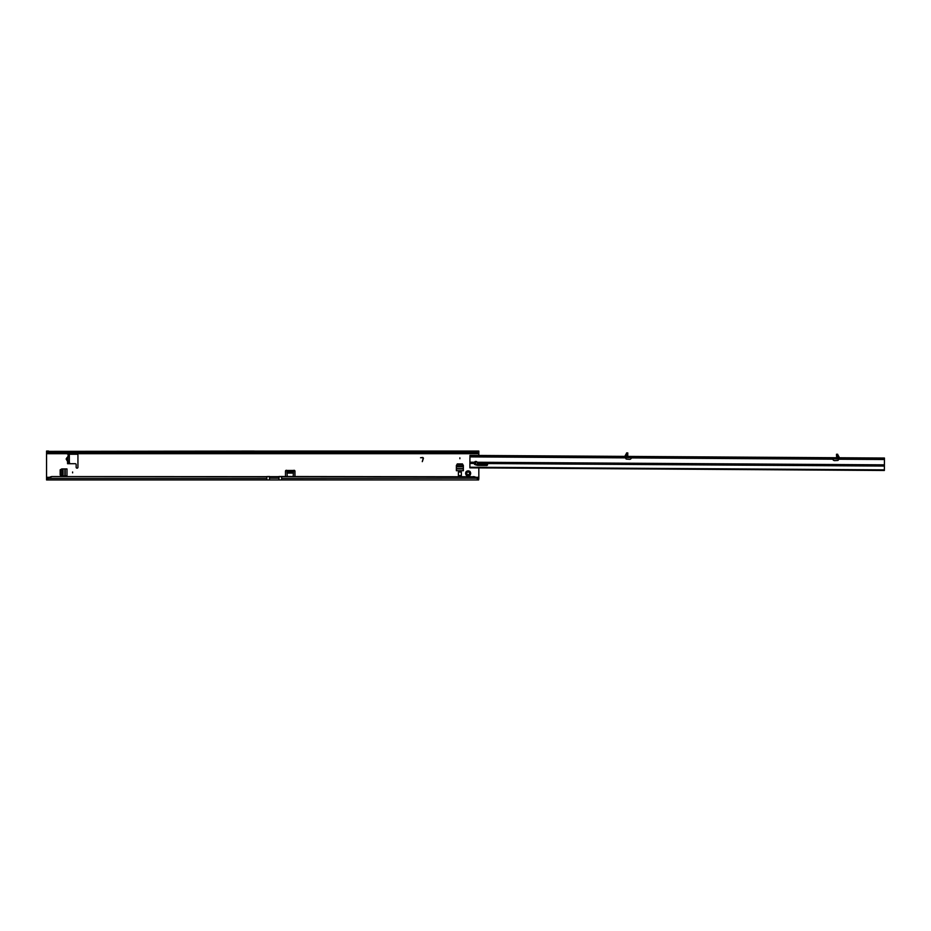 <?xml version="1.0" encoding="UTF-8"?>
<svg xmlns="http://www.w3.org/2000/svg" width="931" height="931" viewBox="0 0 931 931"><rect width="100%" height="100%" fill="white"/><g stroke="black" fill="none" stroke-linecap="round" stroke-linejoin="round"><path stroke-width="1.4" d="M469.224 475.276L468.549 474.647A1.327 1.327 0 0 1 467.781 474.647L466.71 475.438A0.594 0.594 0 0 0 466.71 475.438A2.514 2.514 0 0 0 469.608 475.438L469.224 475.276M72.606 471.982L72.606 472.867L72.606 471.982M459.867 457.831L459.867 458.715L459.867 457.831M470.213 471.924L469.433 472.995A1.327 1.327 0 0 1 469.433 473.763L470.213 474.822A2.514 2.514 0 0 0 470.213 471.924A0.594 0.594 0 0 0 469.608 471.319A2.514 2.514 0 0 0 466.71 471.319A0.594 0.594 0 0 0 466.105 471.924A2.514 2.514 0 0 0 466.105 474.822A0.594 0.594 0 0 0 466.699 475.438M469.608 475.438A0.594 0.594 0 0 0 470.213 474.822M67.602 460.764L67.835 457.202L66.113 458.983L67.87 461.951L67.87 457.168M67.87 460.81L66.823 460.286L66.823 457.691L67.835 457.726M67.567 463.719L67.567 461.951L67.567 463.719L75.271 463.719A0.884 0.884 0 0 1 76.156 464.616L76.156 467.281A0.884 0.884 0 0 0 77.04 468.165A0.884 0.884 0 0 0 77.936 467.281L77.936 455.143A0.884 0.884 0 0 0 77.04 454.247L67.567 454.247M51.694 476.765L50.937 476.963A5.923 5.865 180 0 0 48.354 478.418L266.825 478.418L266.825 476.765L51.694 476.556L474.426 476.753A5.923 5.865 180 0 1 477.021 478.208L478.01 478.464L478.01 479.954L477.021 478.418A5.923 5.865 180 0 0 474.426 476.963L473.681 476.556M51.694 476.556L50.937 476.753A5.923 5.865 180 0 0 48.354 478.208L47.365 479.954L278.974 479.954L278.974 476.497L473.681 476.765M69.767 463.719L69.348 462.032L67.87 461.951L69.348 462.032M458.389 475.601L458.389 472.052L461.345 472.052L461.345 475.601L458.389 475.601M475.124 463.975A1.629 1.629 0 0 0 475.229 461.567M422.29 461.648L423.14 458.483A0.594 0.594 0 0 0 422.569 457.738L420.556 457.738L422.569 457.493A0.826 0.826 0 0 1 423.361 458.541L422.29 461.648M287.26 476.556L286.899 470.469A0.884 0.884 0 0 0 285.48 471.179L285.48 476.556M294.952 476.556L294.952 471.179A0.884 0.884 0 0 0 293.533 470.469L293.184 476.556M48.563 452.536L48.563 451.046L46.55 451.046L46.55 452.536L49.273 452.582L49.273 451.372A5.923 3.398 0 0 0 50.937 451.791L473.681 451.907L473.681 452.885L474.752 452.955A5.923 3.398 0 0 0 476.102 452.582L478.825 452.536L478.825 455.457M478.825 463.975L478.825 464.639M478.825 467.897L478.825 478.464L478.01 478.464M478.825 453.711L46.55 453.711L46.55 478.464L48.354 478.208M463.359 465.5L462.439 463.906L457.296 463.906L456.376 465.5L456.376 470.714L463.359 470.714L463.359 465.5M61.772 468.933L60.166 469.852L60.166 474.996L61.772 475.927L66.974 475.927L66.974 468.933L61.772 468.933M293.184 470.679A0.884 0.628 0 0 0 293.184 470.69L293.184 471.726L293.533 470.469L286.899 470.469L287.26 471.726A0.884 0.628 0 0 0 287.26 471.726L287.26 470.679A0.884 0.628 0 0 0 287.26 470.679L293.184 470.679M69.348 456.027L67.87 456.027L69.348 455.934L69.348 461.951M51.694 451.907L51.694 452.885L474.426 453.001L474.426 451.791A5.923 3.398 0 0 0 476.102 451.372L476.102 452.582M50.937 451.791L50.937 453.001L51.694 452.885L50.623 452.955A5.923 3.398 0 0 1 49.273 452.582M473.681 451.907L474.426 451.791M254.303 451.046L49.273 451.372L476.812 451.046L476.812 452.536M280.534 451.046L478.825 451.046L478.825 452.536M281.36 451.093L253.488 451.093L281.36 451.093M46.55 453.711L46.55 452.536M69.488 463.719L68.114 462.242M68.114 455.725L69.488 454.247M69.348 455.934L69.255 454.363M66.823 457.691L67.602 457.202M66.823 460.286L67.835 460.24M477.021 478.208L281.639 478.418L281.639 479.954L478.615 479.954L478.615 478.464M46.55 478.464L46.55 479.954L47.365 479.954L47.365 478.464M478.825 478.464L478.615 479.954M81.579 479.954L55.348 479.954L81.579 479.954M281.639 479.954L278.974 479.954M466.105 474.822L466.885 473.763A1.327 1.327 0 0 1 466.885 472.995L466.105 471.924M466.71 471.319L467.781 472.098A1.327 1.327 0 0 1 468.549 472.098L469.608 471.319M463.359 468.933L456.376 468.933M456.376 466.012L457.296 464.488L462.439 464.488L463.359 466.012M65.205 468.933L65.205 475.927L65.205 468.933M62.284 475.927L60.759 474.996L60.759 469.852L62.284 468.933M269.49 479.954L269.49 476.497L266.825 476.556M624.585 456.388L627.727 456.411M626.598 453.176L624.841 456.237M837.691 454.514L839.401 457.61M625.923 457.587L625.818 458.331A0.745 0.745 0 0 0 626.516 459.123L629.496 459.32A1.781 1.781 0 0 0 631.358 457.912L832.873 459.192A1.781 1.781 0 0 0 834.711 460.624L837.702 460.461A0.745 0.745 0 0 0 838.4 459.681L838.307 458.936M469.876 467.234L469.957 455.41L471.214 455.41L884.45 458.04L884.369 470.481L469.876 467.839L469.876 467.234L884.38 469.864M626.272 456.399L626.598 452.908L627.785 452.92L627.762 456.109L627.517 456.923L626.528 456.271L626.586 453.653M469.946 456.586L884.438 459.227M836.515 457.738L839.168 457.587L837.76 455.119L837.749 457.575L836.725 458.25L836.504 455.073L837.691 455.084L837.691 454.247L836.504 454.247L836.504 455.073M837.679 457.447L837.691 455.084M474.24 463.068A1.629 1.315 -179.6 0 0 475.276 464.022L477.242 464.604A2.374 1.92 -179.6 0 0 478.034 464.72L486.773 464.767A0.884 0.722 -179.6 0 0 487.553 464.406M487.181 464.697L477.359 464.627M477.452 463.498A1.629 1.315 -179.6 0 0 477.452 463.475L477.231 462.253A1.629 1.629 0 0 0 474.426 462.242L474.193 463.452A1.629 1.315 -179.6 0 0 475.276 464.72L477.242 465.302A2.374 1.92 -179.6 0 0 478.034 465.419L486.762 465.465A0.884 0.722 -179.6 0 0 486.773 464.034L477.452 463.498M469.876 467.839L884.369 470.481M883.182 458.029L883.182 459.216M471.214 455.41L471.214 456.597M836.504 454.247L837.691 454.247M624.864 456.388L626.516 453.781M266.825 478.418L266.825 479.954M475.753 477.289L478.825 477.289M46.55 477.289L49.622 477.289M287.26 471.854L293.184 471.854M473.739 452.955L51.624 452.955M46.748 451.046L46.748 452.536M478.615 451.046L478.615 452.536M69.348 456.621L67.87 456.621M69.348 461.357L67.87 461.357M287.26 473.099L293.184 473.099M281.639 476.556L281.639 478.418M46.748 479.954L46.748 478.464M463.359 468.607L456.376 468.607M456.376 466.78L463.359 466.78M456.434 465.931L463.312 465.931M64.879 468.933L64.879 475.927M63.052 475.927L63.052 468.933M62.191 475.869L62.191 468.991M269.49 478.173L278.974 478.173M475.276 464.022L475.276 464.72M469.899 463.429L474.193 463.452M477.452 463.475L884.403 466.07M486.773 464.767L486.762 465.465M478.034 464.72L478.034 465.419M477.242 464.604L477.242 465.302M469.946 456.888L625.853 457.877M469.911 462.207L474.426 462.242M477.231 462.253L884.403 464.848M838.377 459.227L884.438 459.518M883.752 458.04L883.752 459.216M883.275 458.029L883.263 459.216M471.133 455.41L471.121 456.597M470.644 455.41L470.644 456.597M627.773 453.746L626.586 453.746M51.217 453.013L474.147 453.013"/></g></svg>
